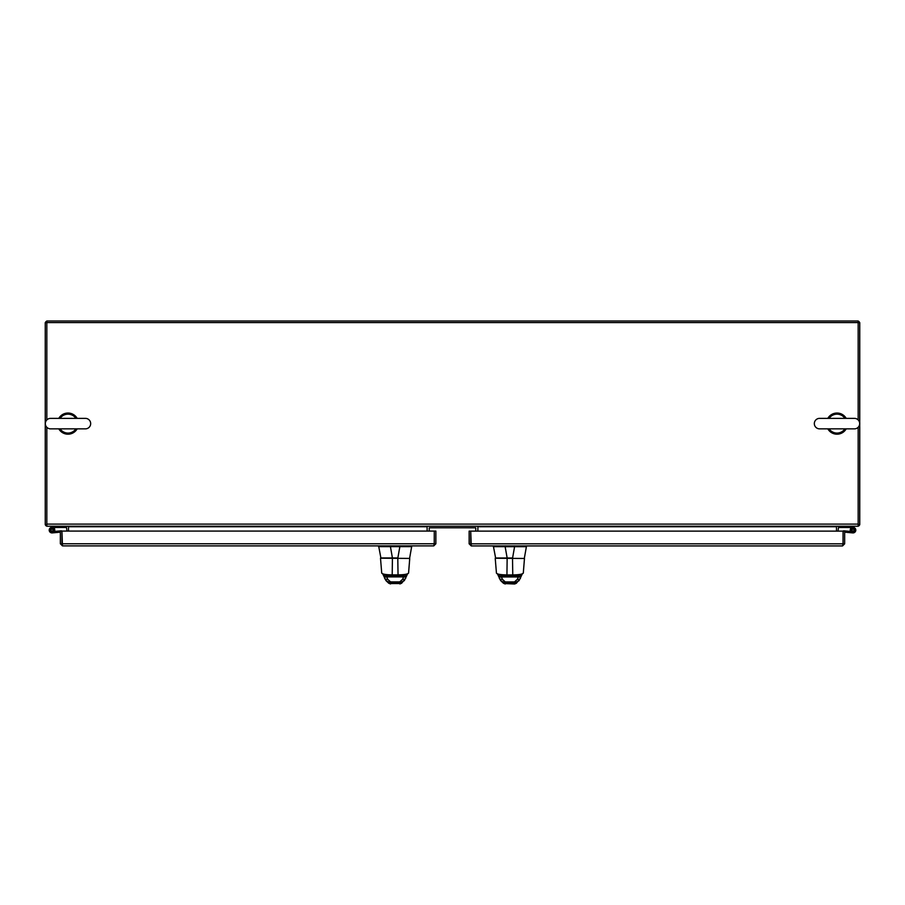 <?xml version="1.0" encoding="UTF-8"?>
<svg xmlns="http://www.w3.org/2000/svg" width="905" height="905" viewBox="0 0 905 905"><rect width="100%" height="100%" fill="white"/><g stroke="black" fill="none" stroke-linecap="round" stroke-linejoin="round"><path stroke-width="1.36" d="M46.834 419.92L46.834 321.004L858.166 321.004L858.166 419.92M836.48 531.122L836.48 526.224M477.885 531.122L477.885 526.224M427.115 531.077L427.115 526.224M68.52 531.077L68.52 526.224M858.166 427.307L858.166 526.224L46.834 526.224L46.834 427.307M46.834 524.64L45.25 524.64L45.25 322.599L859.75 322.599L859.75 524.64L858.166 524.64M77.174 418.37A10.577 10.577 0 0 0 58.802 418.37M58.802 428.857A10.577 10.577 0 0 0 77.174 428.857M846.198 418.37A10.577 10.577 0 0 0 827.826 418.37M827.826 428.857A10.577 10.577 0 0 0 846.198 428.857M819.579 428.857A5.249 5.249 0 0 1 814.33 423.619A5.249 5.249 0 0 1 819.579 418.37L854.444 418.37A5.249 5.249 0 0 1 859.682 423.619A5.249 5.249 0 0 1 854.444 428.857L819.579 428.857L854.444 428.857M837.329 428.857L836.469 428.857M829.116 418.37A9.48 9.48 0 0 1 844.897 418.37M844.897 428.857A9.48 9.48 0 0 1 829.116 428.857M50.556 428.857A5.249 5.249 0 0 1 45.318 423.619A5.249 5.249 0 0 1 50.556 418.37L85.421 418.37A5.249 5.249 0 0 1 90.67 423.619A5.249 5.249 0 0 1 85.421 428.857L50.556 428.857L85.421 428.857M68.316 428.857L67.456 428.857M60.103 418.37A9.48 9.48 0 0 1 75.884 418.37M75.884 428.857A9.48 9.48 0 0 1 60.103 428.857M836.548 526.224A2.115 2.115 0 0 0 836.48 526.744L477.885 526.744M838.064 531.122L838.596 526.224M858.166 526.156A2.115 2.115 0 0 0 859.682 524.64M45.386 322.599A2.376 2.376 0 0 1 46.834 321.139M858.166 321.139A2.376 2.376 0 0 1 859.614 322.599M429.23 531.077L429.23 527.796L475.77 527.796L475.77 531.122M429.23 527.796L475.77 527.796M66.042 526.224L66.042 527.491L55.352 527.491L52.863 528.859A1.527 1.527 0 0 1 52.999 531.258A1.527 1.527 0 0 1 50.635 530.805A1.527 1.527 0 0 1 51.653 528.633L53.791 527.977A2.794 2.794 0 0 1 53.746 532.298A2.794 2.794 0 0 1 49.515 531.393A2.794 2.794 0 0 1 51.234 527.434L55.296 526.269M55.465 526.224L51.234 527.434M50.68 529.346A1.527 1.527 0 0 0 52.128 531.631M54.458 531.427L55.16 531.359L55.273 532.626L52.241 532.898M55.16 531.359L60.918 530.85A2.104 2.104 0 0 1 62.072 531.077M52.863 528.859A1.527 1.527 0 0 0 51.653 528.633M60.352 532.174L55.273 532.626M51.992 529.097A1.018 1.018 0 0 1 53.01 530.115A1.018 1.018 0 0 1 51.992 531.133A1.018 1.018 0 0 1 50.985 530.115A1.018 1.018 0 0 1 51.992 529.097M849.546 526.224L849.716 527.502L838.969 527.491L838.969 526.224M851.22 527.977L849.716 527.502M842.849 531.122A2.104 2.104 0 0 1 844.082 530.85L852.883 531.631A1.527 1.527 0 0 0 854.331 529.346A1.527 1.527 0 0 0 852.239 528.803A1.527 1.527 0 0 0 851.696 530.884A1.527 1.527 0 0 0 854.241 531.02A1.527 1.527 0 0 0 853.358 528.633M849.716 526.269L853.777 527.434M851.696 530.884L850.485 531.303A2.794 2.794 0 0 0 850.542 531.427A2.794 2.794 0 0 1 852.284 527.423A2.794 2.794 0 0 1 855.791 529.878A2.794 2.794 0 0 1 852.77 532.898L849.727 532.626M852.883 531.631A1.527 1.527 0 0 0 854.331 529.346M852.77 532.898L844.659 532.174M853.008 529.097A1.018 1.018 0 0 0 852.001 530.115A1.018 1.018 0 0 0 853.008 531.133A1.018 1.018 0 0 0 854.026 530.115A1.018 1.018 0 0 0 853.008 529.097M843.03 544.029L843.075 531.122L844.659 531.122L844.659 543.815L842.544 545.93L471.256 545.93L470.724 531.122L469.141 531.122L469.141 543.815L471.256 545.93M470.77 544.029L469.141 543.815M842.544 545.93L843.064 543.815L470.736 543.815L470.736 531.122L843.064 531.122L843.064 543.815L844.659 543.815M512.592 558.261L495.657 558.261L493.338 545.93M505.024 545.93L505.024 546.677A2.183 2.183 0 0 0 505.148 546.688L514.583 546.688L512.592 557.978L495.329 557.978M505.024 546.677L493.338 546.677M514.583 546.688A2.183 2.183 0 0 0 514.719 546.677L526.393 546.688L526.393 545.93M524.402 557.978L526.393 546.688M515.986 583.431L514.606 583.997L516.359 583.273L514.9 583.589L514.47 582.933L505.307 582.933L500.793 580.761L499.503 578.544M503.881 583.442L514.651 583.997L516.065 583.408L514.651 583.997M496.426 572.91L495.239 558.464L496.426 572.91C496.777 574.143 500.273 574.811 506.924 574.924L512.784 574.924C519.38 574.822 522.886 574.155 523.305 572.91L524.47 558.464L495.521 558.261M524.221 558.261L524.448 558.838L524.267 558.261M499.221 577.616A3.337 2.217 -19.9 0 0 499.311 578.182L499.311 578.182A3.337 2.217 -19.9 0 0 502.445 579.347L501.472 576.949A4.672 2.24 71.3 0 0 501.381 576.847L500.318 575.919L519.425 575.919L518.373 576.847A4.672 2.229 -71.4 0 0 518.282 576.949L517.321 579.347L514.47 581.915L505.295 581.915L502.445 579.347M498.406 575.942A3.337 2.183 -23.9 0 0 498.429 576.01L498.429 576.01A3.337 2.183 -23.9 0 0 501.472 576.949L518.282 576.949A3.337 2.183 -156.2 0 0 521.325 575.999L521.393 575.863A3.337 2.274 -155.1 0 1 518.373 576.847M498.27 575.591A3.337 2.274 -25 0 0 498.372 575.863L498.372 575.863A3.337 2.274 -25 0 0 501.381 576.847M520.545 577.616A3.337 2.217 -160.2 0 1 520.454 578.182L520.454 578.182A3.337 2.217 -160.2 0 1 517.321 579.347M521.359 575.931A3.337 2.183 -156.2 0 1 521.325 575.999L519.006 580.727L514.47 582.933L514.47 581.915M520.273 578.533L516.359 583.273M500.318 575.919L519.99 575.919M505.148 546.688L507.151 557.978L506.924 575.919L512.784 575.919L512.513 558.261M521.495 575.569A3.337 2.274 -155.1 0 1 521.393 575.863L521.981 574.607M60.352 531.077L60.352 543.769L62.468 545.885L61.936 531.077L60.352 531.077M61.981 543.984L60.352 543.769M434.23 543.984L434.276 531.077L435.871 531.077L435.871 543.769L433.755 545.885L62.468 545.885M433.755 545.885L434.264 543.769L61.947 543.769L61.947 531.077L434.264 531.077L434.264 543.769L435.871 543.769M397.861 558.215L380.937 558.215L378.618 545.885M390.293 545.885L390.293 546.643A2.183 2.183 0 0 0 390.428 546.643L399.852 546.643L397.861 557.944L380.609 557.944M390.293 546.643L378.618 546.643M399.852 546.643A2.183 2.183 0 0 0 399.987 546.643L411.662 546.643L411.662 545.885M409.671 557.944L411.662 546.643M401.266 583.386L399.863 583.951L401.639 583.239L400.168 583.544L399.739 582.888L390.575 582.888L386.073 580.716L384.772 578.499M389.15 583.397L400.168 583.544L390.179 583.544L390.564 581.87L387.713 579.302L386.752 576.904A4.672 2.24 71.3 0 0 386.661 576.813L385.598 575.874L404.705 575.874L403.641 576.813A4.672 2.229 -71.4 0 0 403.551 576.904L402.589 579.302L399.75 581.87L390.564 581.87M399.874 583.951L401.334 583.363L399.92 583.951M381.706 572.865L380.519 558.419L381.706 572.865C382.046 574.098 385.541 574.777 392.193 574.879L398.053 574.879C404.659 574.777 408.166 574.109 408.574 572.865L409.739 558.419L380.801 558.215M409.49 558.215L409.727 558.792L409.535 558.215M395.146 558.215L393.799 558.215M384.501 577.571A3.337 2.217 -19.9 0 0 384.591 578.137L384.591 578.137A3.337 2.217 -19.9 0 0 387.713 579.302M383.675 575.897A3.337 2.183 -23.9 0 0 383.709 575.965L383.709 575.965A3.337 2.183 -23.9 0 0 386.752 576.904L403.551 576.904A3.337 2.183 -156.2 0 0 406.605 575.953L406.673 575.818A3.337 2.274 -155.1 0 1 403.641 576.813M383.55 575.546A3.337 2.274 -25 0 0 383.641 575.829L383.641 575.829A3.337 2.274 -25 0 0 386.661 576.813M405.813 577.571A3.337 2.217 -160.2 0 1 405.734 578.137L405.734 578.137A3.337 2.217 -160.2 0 1 402.589 579.302M406.639 575.885A3.337 2.183 -156.2 0 1 406.605 575.953L404.275 580.682L399.739 582.888L399.75 581.87M405.542 578.487L401.639 583.239M385.587 575.874L405.27 575.874L408.585 573.08L409.727 558.792M406.775 575.523A3.337 2.274 -155.1 0 1 406.673 575.818L407.25 574.573M427.115 526.744L68.52 526.744A2.115 2.115 0 0 0 68.452 526.224M45.318 524.64A2.115 2.115 0 0 0 46.834 526.156M66.936 531.077L66.404 526.224M46.834 524.108L858.166 524.108M514.719 545.93L514.719 546.677M514.583 583.997L504.9 583.589L505.295 581.915M505.25 583.997L503.474 583.295L505.25 583.997M392.193 575.874L392.419 557.944L390.428 546.643M399.987 545.885L399.987 546.643M390.53 583.951L388.754 583.25L390.53 583.951M398.053 575.874L397.793 558.215M503.474 583.295L500.793 580.761L497.784 574.63M520.013 575.919L523.305 573.125L524.448 558.838M496.426 573.137L499.707 575.919M388.754 583.25L386.073 580.716L383.053 574.585M381.695 573.091L384.987 575.874"/></g></svg>
